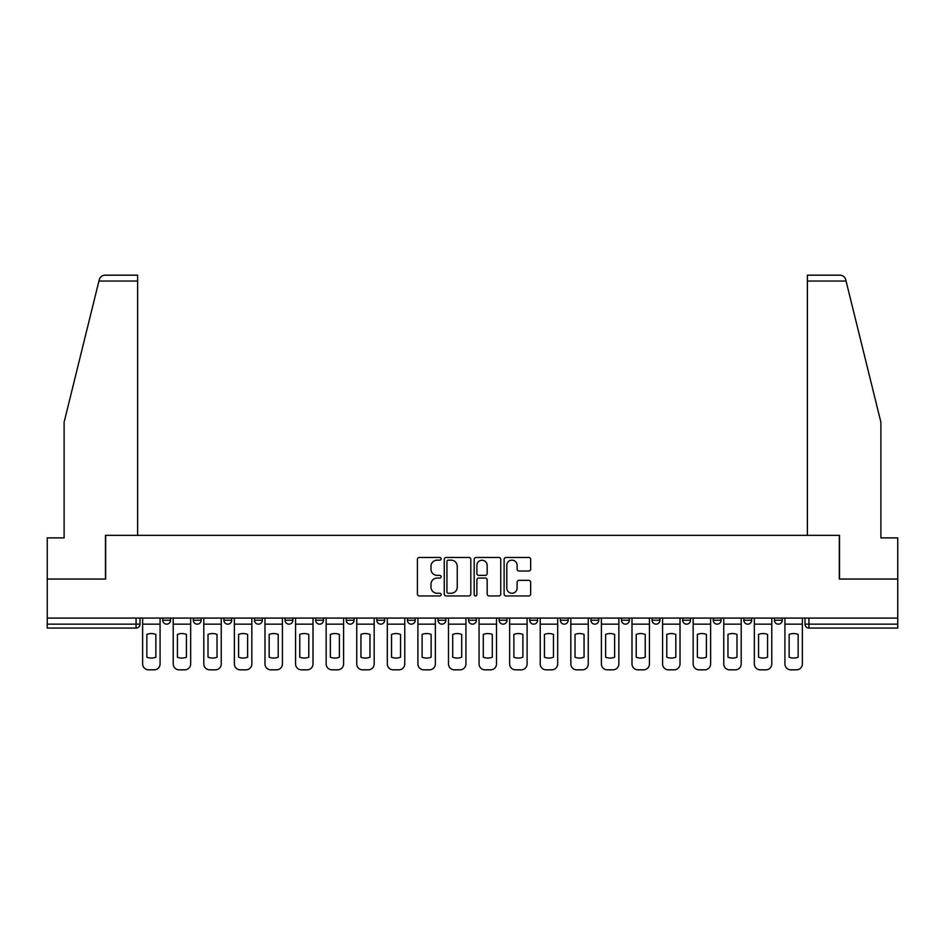 <?xml version="1.0" encoding="UTF-8"?>
<svg xmlns="http://www.w3.org/2000/svg" width="945" height="945" viewBox="0 0 945 945"><rect width="100%" height="100%" fill="white"/><g stroke="black" fill="none" stroke-linecap="round" stroke-linejoin="round"><path stroke-width="1.42" d="M441.126 558.802A1.347 1.347 0 0 0 439.779 557.456L419.332 557.456A1.925 1.925 0 0 0 417.418 559.381L417.418 594.027A1.925 1.925 0 0 0 419.332 595.952L439.779 595.952A1.347 1.347 0 0 0 441.126 594.606A1.347 1.347 0 0 0 439.779 593.259L437.133 593.259A6.154 6.154 0 0 1 430.979 587.093L430.979 584.211A6.154 6.154 0 0 1 437.133 578.057L439.779 578.057A1.347 1.347 0 0 0 441.126 576.71A1.347 1.347 0 0 0 439.779 575.363L437.133 575.363A6.154 6.154 0 0 1 430.979 569.197L430.979 566.315A6.154 6.154 0 0 1 437.133 560.161L439.779 560.161A1.347 1.347 0 0 0 441.126 558.802M774.428 620.227L774.428 618.077L774.428 620.227A3.922 3.922 0 0 0 778.349 624.149A3.922 3.922 0 0 1 774.428 620.227L782.271 620.227A3.922 3.922 0 0 1 778.349 624.149M682.68 618.077L682.68 620.227L690.511 620.227A3.922 3.922 0 0 1 686.59 624.149A3.922 3.922 0 0 1 682.68 620.227L682.68 618.077M652.085 618.077L652.085 620.227L659.929 620.227A3.922 3.922 0 0 1 656.007 624.149A3.922 3.922 0 0 1 652.085 620.227L652.085 618.077M468.578 618.077L468.578 620.227L476.422 620.227A3.922 3.922 0 0 1 472.5 624.149A3.922 3.922 0 0 1 468.578 620.227L468.578 618.077M437.996 618.077L437.996 620.227L445.839 620.227A3.922 3.922 0 0 1 441.917 624.149A3.922 3.922 0 0 1 437.996 620.227L437.996 618.077M285.071 620.227L285.071 618.077L285.071 620.227A3.922 3.922 0 0 0 288.993 624.149A3.922 3.922 0 0 1 285.071 620.227L292.915 620.227A3.922 3.922 0 0 1 288.993 624.149M254.488 618.077L254.488 620.227L262.32 620.227A3.922 3.922 0 0 1 258.41 624.149A3.922 3.922 0 0 1 254.488 620.227L254.488 618.077M223.894 618.077L223.894 620.227L231.738 620.227A3.922 3.922 0 0 1 227.816 624.149A3.922 3.922 0 0 1 223.894 620.227L223.894 618.077M193.312 620.227L193.312 618.077L193.312 620.227A3.922 3.922 0 0 0 197.233 624.149A3.922 3.922 0 0 1 193.312 620.227L201.155 620.227A3.922 3.922 0 0 1 197.233 624.149A3.922 3.922 0 0 0 201.155 620.227A3.922 3.922 0 0 1 197.233 624.149M162.729 620.227L162.729 618.077L162.729 620.227A3.922 3.922 0 0 0 166.651 624.149A3.922 3.922 0 0 1 162.729 620.227L170.572 620.227A3.922 3.922 0 0 1 166.651 624.149A3.922 3.922 0 0 0 170.572 620.227A3.922 3.922 0 0 1 166.651 624.149M528.739 571.028A1.925 1.925 0 0 0 530.665 569.103L530.665 559.381A1.925 1.925 0 0 0 528.739 557.456L506.036 557.456A1.925 1.925 0 0 0 504.11 559.381L504.11 594.027A1.925 1.925 0 0 0 506.036 595.952L528.739 595.952A1.925 1.925 0 0 0 530.665 594.027L530.665 582.285A1.925 1.925 0 0 0 528.739 580.36L519.018 580.36A1.925 1.925 0 0 0 517.104 582.285L517.104 588.109A5.15 5.15 0 0 1 511.954 593.259A5.15 5.15 0 0 1 506.803 588.109L506.803 565.299A5.15 5.15 0 0 1 511.954 560.161A5.15 5.15 0 0 1 517.104 565.299L517.104 569.103A1.925 1.925 0 0 0 519.018 571.028L528.739 571.028M98.93 281.055L99.284 279.637C100.17 276.861 102.072 275.361 104.989 275.172L137.627 275.172L137.627 281.055L98.93 281.055L64.106 422.214L64.106 537.882L47.25 537.882L47.25 579.061L105.675 579.061L105.675 535.342L839.325 535.342L839.325 579.061L897.75 579.061L897.75 618.077L47.25 618.077L47.25 624.149L139.99 624.149L139.99 618.077M137.627 281.055L137.627 535.342L105.474 535.342L105.474 579.061L47.25 579.061L47.25 618.077M470.811 559.381A1.925 1.925 0 0 0 468.897 557.456L446.182 557.456A1.925 1.925 0 0 0 444.256 559.381L444.256 594.027A1.925 1.925 0 0 0 446.182 595.952L468.897 595.952A1.925 1.925 0 0 0 470.811 594.027L470.811 559.381M476.103 557.456L498.818 557.456A1.925 1.925 0 0 1 500.744 559.381L500.744 594.027A1.925 1.925 0 0 1 498.818 595.952L489.097 595.952A1.925 1.925 0 0 1 487.171 594.027L487.171 579.982A1.925 1.925 0 0 0 485.246 578.057L478.808 578.057A1.925 1.925 0 0 0 476.882 579.982L476.882 594.606A1.347 1.347 0 0 1 475.536 595.952A1.347 1.347 0 0 1 474.189 594.606L474.189 559.381A1.925 1.925 0 0 1 476.103 557.456M805.01 618.077L805.01 624.149L897.75 624.149L897.75 628.071L808.932 628.071A3.922 3.922 0 0 1 805.01 624.149M897.75 618.077L897.75 624.149M136.068 618.077L136.068 628.071A3.922 3.922 0 0 0 139.99 624.149A3.922 3.922 0 0 1 136.068 628.071L47.25 628.071L47.25 624.149M782.271 618.077L782.271 620.227L782.271 618.077M751.688 618.077L751.688 620.227A3.922 3.922 0 0 1 747.767 624.149A3.922 3.922 0 0 1 743.845 620.227L751.688 620.227L751.688 618.077M743.845 618.077L743.845 620.227M721.106 618.077L721.106 620.227A3.922 3.922 0 0 1 717.184 624.149A3.922 3.922 0 0 1 713.262 620.227L721.106 620.227A3.922 3.922 0 0 1 717.184 624.149A3.922 3.922 0 0 0 721.106 620.227M713.262 618.077L713.262 620.227M690.511 618.077L690.511 620.227L690.511 618.077M659.929 618.077L659.929 620.227L659.929 618.077M629.346 618.077L629.346 620.227A3.922 3.922 0 0 1 625.425 624.149A3.922 3.922 0 0 1 621.503 620.227L629.346 620.227M621.503 618.077L621.503 620.227M598.764 618.077L598.764 620.227A3.922 3.922 0 0 1 594.842 624.149A3.922 3.922 0 0 1 590.92 620.227L598.764 620.227A3.922 3.922 0 0 1 594.842 624.149A3.922 3.922 0 0 0 598.764 620.227M590.92 618.077L590.92 620.227M568.181 618.077L568.181 620.227A3.922 3.922 0 0 1 564.26 624.149A3.922 3.922 0 0 1 560.338 620.227A3.922 3.922 0 0 0 564.26 624.149M560.338 618.077L560.338 620.227L568.181 620.227M537.587 618.077L537.587 620.227A3.922 3.922 0 0 1 533.665 624.149A3.922 3.922 0 0 1 529.743 620.227L537.587 620.227L537.587 618.077M529.743 618.077L529.743 620.227M507.004 618.077L507.004 620.227A3.922 3.922 0 0 1 503.083 624.149A3.922 3.922 0 0 1 499.161 620.227L507.004 620.227A3.922 3.922 0 0 1 503.083 624.149A3.922 3.922 0 0 0 507.004 620.227L507.004 618.077M499.161 618.077L499.161 620.227M476.422 618.077L476.422 620.227M445.839 618.077L445.839 620.227L445.839 618.077M415.257 618.077L415.257 620.227A3.922 3.922 0 0 1 411.335 624.149A3.922 3.922 0 0 1 407.413 620.227L415.257 620.227L415.257 618.077M407.413 618.077L407.413 620.227M384.662 618.077L384.662 620.227A3.922 3.922 0 0 1 380.74 624.149A3.922 3.922 0 0 1 376.819 620.227L384.662 620.227M376.819 618.077L376.819 620.227M354.08 618.077L354.08 620.227A3.922 3.922 0 0 1 350.158 624.149A3.922 3.922 0 0 1 346.236 620.227A3.922 3.922 0 0 0 350.158 624.149M346.236 618.077L346.236 620.227L354.08 620.227M323.497 618.077L323.497 620.227A3.922 3.922 0 0 1 319.575 624.149A3.922 3.922 0 0 1 315.654 620.227A3.922 3.922 0 0 0 319.575 624.149A3.922 3.922 0 0 0 323.497 620.227A3.922 3.922 0 0 1 319.575 624.149M315.654 618.077L315.654 620.227L323.497 620.227M292.915 618.077L292.915 620.227M262.32 618.077L262.32 620.227A3.922 3.922 0 0 1 258.41 624.149A3.922 3.922 0 0 0 262.32 620.227L262.32 618.077M231.738 618.077L231.738 620.227A3.922 3.922 0 0 1 227.816 624.149A3.922 3.922 0 0 0 231.738 620.227L231.738 618.077M201.155 618.077L201.155 620.227L201.155 618.077M170.572 618.077L170.572 620.227L170.572 618.077M448.296 560.161A1.347 1.347 0 0 0 446.95 561.507L446.95 591.913A1.347 1.347 0 0 0 448.296 593.259L451.096 593.259A6.154 6.154 0 0 0 457.25 587.093L457.25 566.315A6.154 6.154 0 0 0 451.096 560.161L448.296 560.161M487.171 565.393A5.15 5.15 0 0 0 482.021 560.255A5.15 5.15 0 0 0 476.882 565.393L476.882 573.438A1.925 1.925 0 0 0 478.808 575.363L485.246 575.363A1.925 1.925 0 0 0 487.171 573.438L487.171 565.393M142.636 624.149L142.636 663.945A5.883 5.883 0 0 0 148.519 669.828L154.2 669.828A5.883 5.883 0 0 0 160.083 663.945L160.083 624.149L142.636 624.149L142.636 618.077M160.083 624.149L160.083 618.077M155.866 657.2L155.866 634.426A12.155 12.155 0 0 0 146.853 634.426L146.853 657.2A12.155 12.155 0 0 0 155.866 657.2M99.284 279.637C99.827 278.054 99.827 278.054 99.284 279.637M846.07 281.055L845.716 279.637C845.173 278.054 845.173 278.054 845.716 279.637C845.173 278.054 845.173 278.054 845.716 279.637C844.83 276.861 842.928 275.361 840.01 275.172L807.373 275.172L807.373 535.342L839.526 535.342L839.526 579.061L897.75 579.061L897.75 537.882L880.894 537.882L880.894 422.214L846.07 281.055L807.373 281.055M173.218 624.149L173.218 663.945A5.883 5.883 0 0 0 179.101 669.828L184.783 669.828A5.883 5.883 0 0 0 190.666 663.945L190.666 624.149L173.218 624.149L173.218 618.077M190.666 624.149L190.666 618.077M186.448 657.2L186.448 634.426A12.155 12.155 0 0 0 177.436 634.426L177.436 657.2A12.155 12.155 0 0 0 186.448 657.2M203.801 624.149L203.801 663.945A5.883 5.883 0 0 0 209.684 669.828L215.365 669.828A5.883 5.883 0 0 0 221.248 663.945L221.248 624.149L203.801 624.149L203.801 618.077M221.248 624.149L221.248 618.077M217.031 657.2L217.031 634.426A12.155 12.155 0 0 0 208.018 634.426L208.018 657.2A12.155 12.155 0 0 0 217.031 657.2M234.384 624.149L234.384 663.945A5.883 5.883 0 0 0 240.266 669.828L245.96 669.828A5.883 5.883 0 0 0 251.842 663.945L251.842 624.149L234.384 624.149L234.384 618.077M251.842 624.149L251.842 618.077M247.625 657.2L247.625 634.426A12.155 12.155 0 0 0 238.601 634.426L238.601 657.2A12.155 12.155 0 0 0 247.625 657.2M264.978 624.149L264.978 663.945A5.883 5.883 0 0 0 270.849 669.828L276.542 669.828A5.883 5.883 0 0 0 282.425 663.945L282.425 624.149L264.978 624.149L264.978 618.077M282.425 624.149L282.425 618.077M278.208 657.2L278.208 634.426A12.155 12.155 0 0 0 269.183 634.426L269.183 657.2A12.155 12.155 0 0 0 278.208 657.2M295.561 624.149L295.561 663.945A5.883 5.883 0 0 0 301.443 669.828L307.125 669.828A5.883 5.883 0 0 0 313.008 663.945L313.008 624.149L295.561 624.149L295.561 618.077M313.008 624.149L313.008 618.077M308.791 657.2L308.791 634.426A12.155 12.155 0 0 0 299.778 634.426L299.778 657.2A12.155 12.155 0 0 0 308.791 657.2M326.143 624.149L326.143 663.945A5.883 5.883 0 0 0 332.026 669.828L337.708 669.828A5.883 5.883 0 0 0 343.59 663.945L343.59 624.149L326.143 624.149L326.143 618.077M343.59 624.149L343.59 618.077M339.373 657.2L339.373 634.426A12.155 12.155 0 0 0 330.36 634.426L330.36 657.2A12.155 12.155 0 0 0 339.373 657.2M356.726 624.149L356.726 663.945A5.883 5.883 0 0 0 362.608 669.828L368.29 669.828A5.883 5.883 0 0 0 374.173 663.945L374.173 624.149L356.726 624.149L356.726 618.077M374.173 624.149L374.173 618.077M369.967 657.2L369.967 634.426A12.155 12.155 0 0 0 360.943 634.426L360.943 657.2A12.155 12.155 0 0 0 369.967 657.2M387.308 624.149L387.308 663.945A5.883 5.883 0 0 0 393.191 669.828L398.885 669.828A5.883 5.883 0 0 0 404.767 663.945L404.767 624.149L387.308 624.149L387.308 618.077M404.767 624.149L404.767 618.077M400.55 657.2L400.55 634.426A12.155 12.155 0 0 0 391.525 634.426L391.525 657.2A12.155 12.155 0 0 0 400.55 657.2M417.903 624.149L417.903 663.945A5.883 5.883 0 0 0 423.785 669.828L429.467 669.828A5.883 5.883 0 0 0 435.35 663.945L435.35 624.149L417.903 624.149L417.903 618.077M435.35 624.149L435.35 618.077M431.133 657.2L431.133 634.426A12.155 12.155 0 0 0 422.108 634.426L422.108 657.2A12.155 12.155 0 0 0 431.133 657.2M448.485 624.149L448.485 663.945A5.883 5.883 0 0 0 454.368 669.828L460.05 669.828A5.883 5.883 0 0 0 465.932 663.945L465.932 624.149L448.485 624.149L448.485 618.077M465.932 624.149L465.932 618.077M461.715 657.2L461.715 634.426A12.155 12.155 0 0 0 452.702 634.426L452.702 657.2A12.155 12.155 0 0 0 461.715 657.2M479.068 624.149L479.068 663.945A5.883 5.883 0 0 0 484.95 669.828L490.632 669.828A5.883 5.883 0 0 0 496.515 663.945L496.515 624.149L479.068 624.149L479.068 618.077M496.515 624.149L496.515 618.077M492.298 657.2L492.298 634.426A12.155 12.155 0 0 0 483.285 634.426L483.285 657.2A12.155 12.155 0 0 0 492.298 657.2M509.65 624.149L509.65 663.945A5.883 5.883 0 0 0 515.533 669.828L521.215 669.828A5.883 5.883 0 0 0 527.097 663.945L527.097 624.149L509.65 624.149L509.65 618.077M527.097 624.149L527.097 618.077M522.892 657.2L522.892 634.426A12.155 12.155 0 0 0 513.867 634.426L513.867 657.2A12.155 12.155 0 0 0 522.892 657.2M540.233 624.149L540.233 663.945A5.883 5.883 0 0 0 546.115 669.828L551.809 669.828A5.883 5.883 0 0 0 557.692 663.945L557.692 624.149L540.233 624.149L540.233 618.077M557.692 624.149L557.692 618.077M553.475 657.2L553.475 634.426A12.155 12.155 0 0 0 544.45 634.426L544.45 657.2A12.155 12.155 0 0 0 553.475 657.2M570.827 624.149L570.827 663.945A5.883 5.883 0 0 0 576.71 669.828L582.392 669.828A5.883 5.883 0 0 0 588.274 663.945L588.274 624.149L570.827 624.149L570.827 618.077M588.274 624.149L588.274 618.077M584.057 657.2L584.057 634.426A12.155 12.155 0 0 0 575.032 634.426L575.032 657.2A12.155 12.155 0 0 0 584.057 657.2M601.41 624.149L601.41 663.945A5.883 5.883 0 0 0 607.292 669.828L612.974 669.828A5.883 5.883 0 0 0 618.857 663.945L618.857 624.149L601.41 624.149L601.41 618.077M618.857 624.149L618.857 618.077M614.64 657.2L614.64 634.426A12.155 12.155 0 0 0 605.627 634.426L605.627 657.2A12.155 12.155 0 0 0 614.64 657.2M631.992 624.149L631.992 663.945A5.883 5.883 0 0 0 637.875 669.828L643.557 669.828A5.883 5.883 0 0 0 649.439 663.945L649.439 624.149L631.992 624.149L631.992 618.077M649.439 624.149L649.439 618.077M645.222 657.2L645.222 634.426A12.155 12.155 0 0 0 636.209 634.426L636.209 657.2A12.155 12.155 0 0 0 645.222 657.2M662.575 624.149L662.575 663.945A5.883 5.883 0 0 0 668.458 669.828L674.151 669.828A5.883 5.883 0 0 0 680.022 663.945L680.022 624.149L662.575 624.149L662.575 618.077M680.022 624.149L680.022 618.077M675.817 657.2L675.817 634.426A12.155 12.155 0 0 0 666.792 634.426L666.792 657.2A12.155 12.155 0 0 0 675.817 657.2M693.157 624.149L693.157 663.945A5.883 5.883 0 0 0 699.04 669.828L704.734 669.828A5.883 5.883 0 0 0 710.616 663.945L710.616 624.149L693.157 624.149L693.157 618.077M710.616 624.149L710.616 618.077M706.399 657.2L706.399 634.426A12.155 12.155 0 0 0 697.375 634.426L697.375 657.2A12.155 12.155 0 0 0 706.399 657.2M723.752 624.149L723.752 663.945A5.883 5.883 0 0 0 729.634 669.828L735.316 669.828A5.883 5.883 0 0 0 741.199 663.945L741.199 624.149L723.752 624.149L723.752 618.077M741.199 624.149L741.199 618.077M736.982 657.2L736.982 634.426A12.155 12.155 0 0 0 727.969 634.426L727.969 657.2A12.155 12.155 0 0 0 736.982 657.2M754.334 624.149L754.334 663.945A5.883 5.883 0 0 0 760.217 669.828L765.899 669.828A5.883 5.883 0 0 0 771.781 663.945L771.781 624.149L754.334 624.149L754.334 618.077M771.781 624.149L771.781 618.077M767.564 657.2L767.564 634.426A12.155 12.155 0 0 0 758.551 634.426L758.551 657.2A12.155 12.155 0 0 0 767.564 657.2M784.917 624.149L784.917 663.945A5.883 5.883 0 0 0 790.8 669.828L796.481 669.828A5.883 5.883 0 0 0 802.364 663.945L802.364 624.149L784.917 624.149L784.917 618.077M802.364 624.149L802.364 618.077M798.147 657.2L798.147 634.426A12.155 12.155 0 0 0 789.134 634.426L789.134 657.2A12.155 12.155 0 0 0 798.147 657.2M808.932 618.077L808.932 628.071"/></g></svg>
